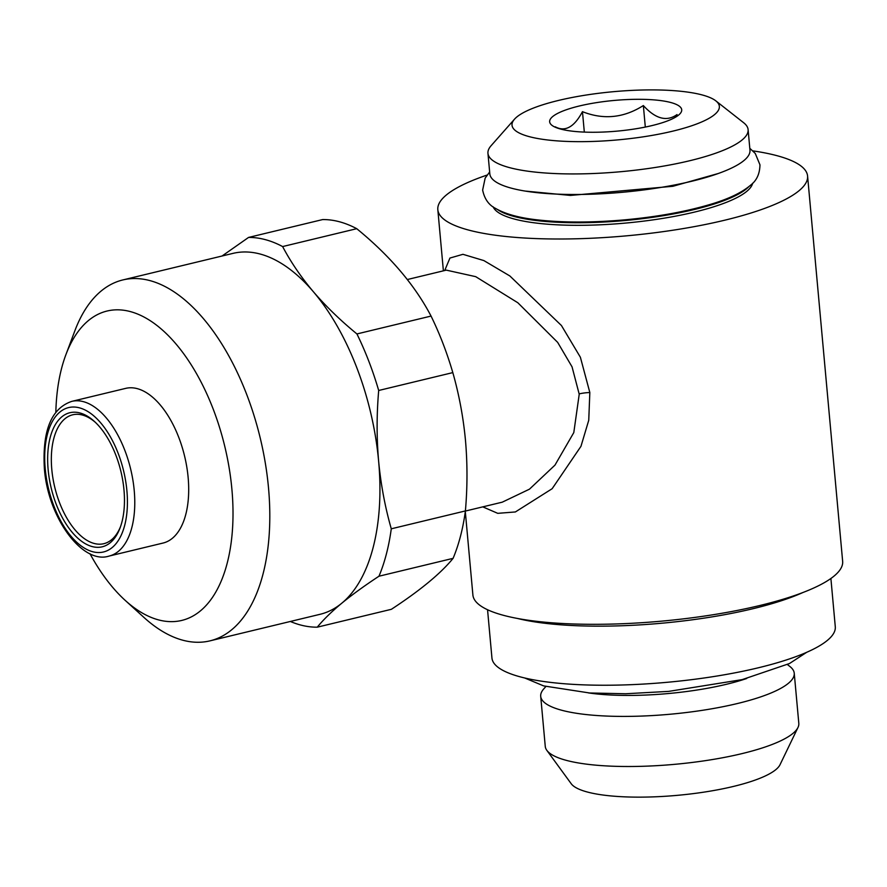 <?xml version="1.0" encoding="UTF-8"?>
<svg xmlns="http://www.w3.org/2000/svg" width="887" height="887" viewBox="0 0 887 887"><rect width="100%" height="100%" fill="white"/><g stroke="black" fill="none" stroke-linecap="round" stroke-linejoin="round"><path stroke-width="1.33" d="M748.783 186.713A130.611 30.358 174.8 0 1 694.299 209.509A130.611 30.358 174.8 0 1 497.596 209.576M493.172 206.848A130.611 30.358 -5.2 0 0 694.532 212.082A130.611 30.358 -5.2 0 0 752.642 183.243M715.831 100.863L743.672 122.75A130.611 30.358 174.8 0 1 748.107 129.635A130.611 30.358 174.8 0 1 689.853 160.702A130.611 30.358 174.8 0 1 557.668 173.664A130.611 30.358 174.8 0 1 487.95 153.307A130.611 30.358 174.8 0 1 491.065 145.745L514.504 119.191A104.089 24.193 174.8 0 1 558.455 100.453A104.089 24.193 174.8 0 1 715.831 100.863A104.089 24.193 174.8 0 1 672.934 131.11A104.089 24.193 174.8 0 1 556.881 140.856A104.089 24.193 174.8 0 1 514.504 119.191M748.107 129.635L749.97 150.191A130.611 30.358 174.8 0 1 691.727 181.258A130.611 30.358 174.8 0 1 559.542 194.22A130.611 30.358 174.8 0 1 489.824 173.863L487.95 153.307M584.322 132.096L582.46 111.662C603.526 120 623.816 117.96 643.352 105.553C655.515 118.913 666.736 121.918 677.036 114.567L675.55 117.173M579.233 106.019A66.303 15.412 174.8 0 1 653.154 99.821A66.303 15.412 174.8 0 1 680.141 113.614A66.303 15.412 174.8 0 1 652.156 125.544A66.303 15.412 174.8 0 1 551.914 125.289A66.303 15.412 174.8 0 1 579.233 106.019M444.709 270.524L449.931 258.05L462.947 254.314L483.892 260.59L509.837 275.946L561.449 325.54L580.386 357.25L589.833 392.531L588.746 420.261L580.963 446.327L552.157 488.704L515.369 511.954L497.751 513.34L482.794 506.865M487.074 175.072A185.638 43.153 -5.2 0 0 437.823 209.676A185.638 43.153 -5.2 0 0 536.923 238.614A185.638 43.153 -5.2 0 0 724.79 220.187A185.638 43.153 -5.2 0 0 807.58 176.025L842.65 561.338A185.638 43.153 174.8 0 1 759.86 605.499A185.638 43.153 174.8 0 1 571.982 623.927A185.638 43.153 174.8 0 1 472.893 594.989L465.309 511.622M465.387 511.056L502.253 502.175L529.472 489.169L554.974 465.121L573.8 432.579L579.222 394.249L572.048 366.841L557.668 342.382L517.853 302.766L475.72 276.666L446.316 270.136M787.412 664.54L789.929 666.525A127.296 29.593 174.8 0 1 794.242 673.233L798.81 723.326A127.296 29.593 174.8 0 1 797.967 727.495L780.028 764.705A105.863 24.603 174.8 0 1 733.516 786.414A105.863 24.603 174.8 0 1 571.195 783.709L546.847 750.358A127.296 29.593 174.8 0 1 545.261 746.399L540.704 696.306A127.296 29.593 174.8 0 1 543.731 688.933L545.86 686.527M797.967 727.495A127.296 29.593 174.8 0 1 742.031 753.606A127.296 29.593 174.8 0 1 546.847 750.358M794.242 673.233A127.296 29.593 174.8 0 1 737.474 703.513A127.296 29.593 174.8 0 1 608.648 716.142A127.296 29.593 174.8 0 1 540.704 696.306M746.732 678.488A110.055 25.579 174.8 0 1 726.475 684.276A110.055 25.579 174.8 0 1 588.38 692.891M802.935 592.505A172.377 40.07 174.8 0 1 753.03 608.693A172.377 40.07 174.8 0 1 517.576 618.483M830.897 578.49L835.288 626.765A172.377 40.07 174.8 0 1 758.407 667.767A172.377 40.07 174.8 0 1 583.956 684.875A172.377 40.07 174.8 0 1 491.941 658.01L487.551 609.735M95.364 422.345A66.303 34.449 -103.6 0 0 72.723 414.794A66.303 34.449 -103.6 0 0 51.801 469.478A66.303 34.449 -103.6 0 0 103.812 543.698A66.303 34.449 -103.6 0 0 120.521 526.656M188.133 477.428A79.564 41.345 -103.6 0 0 125.732 388.362L71.814 401.367A79.564 41.345 76.4 0 1 134.214 490.433A79.564 41.345 76.4 0 1 109.123 556.06L163.031 543.055A79.564 41.345 -103.6 0 0 188.133 477.428M48.142 469.622A68.953 35.835 -103.6 0 0 79.874 539.961A68.953 35.835 -103.6 0 0 120.078 527.876A68.953 35.835 -103.6 0 0 123.98 489.934A68.953 35.835 -103.6 0 0 94.421 421.458A68.953 35.835 -103.6 0 0 48.142 469.622M55.837 412.233A159.117 82.691 76.4 0 1 65.882 354.722A159.117 82.691 76.4 0 1 158.651 326.826A159.117 82.691 76.4 0 1 231.884 489.147A159.117 82.691 76.4 0 1 125.1 600.288A159.117 82.691 76.4 0 1 89.942 553.665M65.882 354.722L74.818 330.906A185.638 96.472 76.4 0 1 122.883 279.926A185.638 96.472 76.4 0 1 268.495 487.739A185.638 96.472 76.4 0 1 209.931 640.869A185.638 96.472 76.4 0 1 143.916 617.407L125.1 600.288M222.038 256.021L248.548 237.439L322.668 219.566A198.899 103.358 76.4 0 1 356.74 228.691L282.62 246.564C290.781 262.053 301.048 277.121 313.41 291.779C325.95 306.392 340.453 320.44 356.929 333.944L431.049 316.071A198.899 103.358 76.4 0 1 452.813 372.607L378.694 390.48C376.62 414.362 376.598 437.923 378.627 461.173A185.638 96.472 76.4 0 1 341.761 603.227A185.638 96.472 76.4 0 1 320.063 614.303L209.931 640.869M122.883 279.926L233.015 253.372A185.638 96.472 76.4 0 1 313.41 291.779A185.638 96.472 76.4 0 1 378.627 461.173C380.845 484.535 385.069 507.076 391.278 528.807L465.398 510.934C467.482 487.207 467.504 463.635 465.464 440.24C463.269 417.023 459.045 394.482 452.813 372.607M465.398 510.934A198.899 103.358 76.4 0 1 453.091 558.344L378.971 576.217C364.59 585.675 352.183 594.678 341.761 603.227C331.516 611.742 323.345 619.725 317.258 627.176L391.378 609.302C420.261 590.376 440.828 573.39 453.091 558.344M317.258 627.176A198.899 103.358 76.4 0 1 290.348 621.477M391.278 528.807A198.899 103.358 76.4 0 1 378.971 576.217M356.929 333.944A198.899 103.358 76.4 0 1 378.694 390.48M248.548 237.439A198.899 103.358 76.4 0 1 282.62 246.564M431.049 316.071C414.817 285.06 390.047 255.933 356.74 228.691M807.58 176.025A185.638 43.153 -5.2 0 0 752.908 150.879M645.315 127.063L643.352 105.553M555.24 126.797C565.174 132.152 574.255 127.107 582.46 111.662M589.833 392.531A13.261 3.071 -5.4 0 0 579.189 393.895M45.226 468.835A74.253 38.584 76.4 0 1 79.52 407.854A74.253 38.584 76.4 0 1 126.896 490.711A74.253 38.584 76.4 0 1 92.603 551.703A74.253 38.584 76.4 0 1 45.226 468.835M489.657 171.967L485.156 178.132L482.639 190.051C484.457 198.854 488.704 204.941 495.389 208.323C505.501 214.199 520.115 218.113 539.218 220.076C564.176 222.715 592.527 222.659 624.26 219.887C655.903 216.993 683.866 212.037 708.181 205.019C727.407 199.542 741.587 192.889 750.724 185.073C756.711 180.505 759.793 173.752 759.959 164.816L755.258 153.451L749.803 148.284M525.115 191.06L570.485 195.428L672.867 186.292L718.37 173.475M443.389 270.834L437.823 209.676M407.321 279.538L446.294 270.136M524.705 677.99L543.642 685.906L589.578 692.98L625.612 693.756L668.676 691.383L742.164 679.619L789.474 663.531L806.671 652.322M71.814 401.367C51.424 408.253 42.266 430.55 44.35 468.258C47.898 517.986 82.613 564.853 109.123 556.06"/></g></svg>
